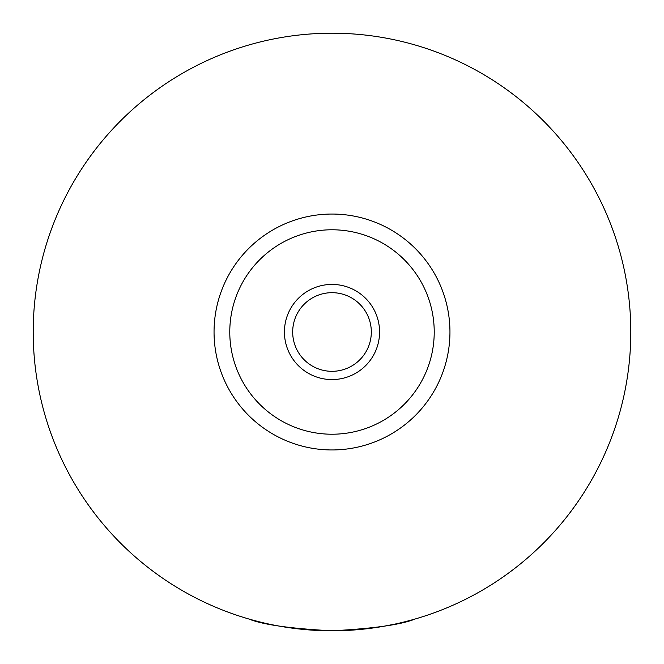 <?xml version="1.0" encoding="UTF-8"?>
<svg xmlns="http://www.w3.org/2000/svg" width="664" height="664" viewBox="0 0 664 664"><rect width="100%" height="100%" fill="white"/><g stroke="black" fill="none" stroke-linecap="round" stroke-linejoin="round"><path stroke-width="1" d="M261.309 622.317L259.118 621.778M404.882 621.778L404.343 622.317L382.564 626.484M415.216 618.981C401.454 624.641 373.716 628.584 332 630.8C290.284 628.584 262.546 624.641 248.784 618.981M412.576 619.728L404.891 621.77M259.109 621.77L251.424 619.728M379.576 332A47.576 47.576 0 0 0 332 284.424A47.576 47.576 0 0 0 284.424 332A47.576 47.576 0 0 0 332 379.576A47.576 47.576 0 0 0 379.576 332M292.683 332A39.317 39.317 0 0 0 332 371.317A39.317 39.317 0 0 0 371.317 332A39.317 39.317 0 0 0 332 292.683A39.317 39.317 0 0 0 292.683 332M449.951 332A117.951 117.951 0 0 1 332 449.951A117.951 117.951 0 0 1 214.049 332A117.951 117.951 0 0 1 332 214.049A117.951 117.951 0 0 1 449.951 332M630.8 332A298.8 298.8 0 0 1 332 630.8A298.8 298.8 0 0 1 33.2 332A298.8 298.8 0 0 1 332 33.2A298.8 298.8 0 0 1 630.8 332M434.223 332A102.223 102.223 0 0 0 332 229.777A102.223 102.223 0 0 0 229.777 332A102.223 102.223 0 0 0 332 434.223A102.223 102.223 0 0 0 434.223 332"/></g></svg>
